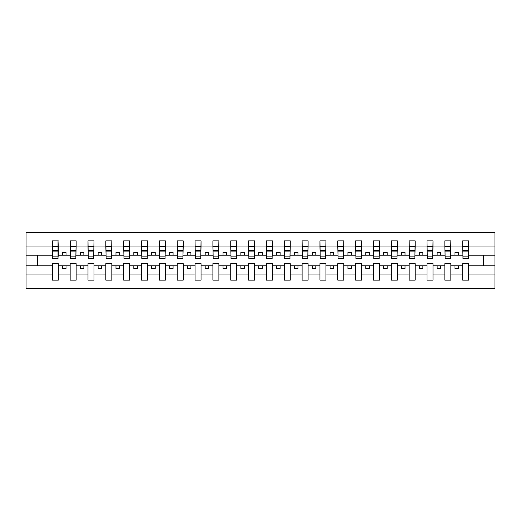 <?xml version="1.0" encoding="UTF-8"?>
<svg xmlns="http://www.w3.org/2000/svg" width="521" height="521" viewBox="0 0 521 521"><rect width="100%" height="100%" fill="white"/><g stroke="black" fill="none" stroke-linecap="round" stroke-linejoin="round"><path stroke-width="0.78" d="M462.694 274.026L450.841 274.026L450.841 263.639L444.849 263.639L444.849 274.026L433.003 274.026L433.003 263.639L427.005 263.639L427.005 274.026L415.159 274.026L415.159 263.639L409.161 263.639L409.161 274.026L397.315 274.026L397.315 263.639L391.323 263.639L391.323 274.026L379.47 274.026L379.47 263.639L373.479 263.639L373.479 274.026L361.633 274.026L361.633 263.639L355.635 263.639L355.635 274.026L343.788 274.026L343.788 263.639L337.79 263.639L337.79 274.026L325.944 274.026L325.944 263.639L319.953 263.639L319.953 274.026L308.106 274.026L308.106 263.639L302.108 263.639L302.108 274.026L290.262 274.026L290.262 263.639L284.264 263.639L284.264 274.026L272.418 274.026L272.418 263.639L266.426 263.639L266.426 274.026L254.574 274.026L254.574 263.639L248.582 263.639L248.582 274.026L236.736 274.026L236.736 263.639L230.738 263.639L230.738 274.026L218.892 274.026L218.892 263.639L212.894 263.639L212.894 274.026L201.047 274.026L201.047 263.639L195.056 263.639L195.056 274.026L183.21 274.026L183.21 263.639L177.212 263.639L177.212 274.026L165.365 274.026L165.365 263.639L159.367 263.639L159.367 274.026L147.521 274.026L147.521 263.639L141.53 263.639L141.53 274.026L129.677 274.026L129.677 263.639L123.685 263.639L123.685 274.026L111.839 274.026L111.839 263.639L105.841 263.639L105.841 274.026L93.995 274.026L93.995 263.639L87.997 263.639L87.997 274.026L76.151 274.026L76.151 263.639L70.159 263.639L70.159 274.026L58.306 274.026L58.306 263.639L52.315 263.639L52.315 274.026L26.05 274.026L26.05 288.334L494.95 288.334L494.95 274.026L468.685 274.026L468.685 280.129L462.694 280.129L462.694 265.782L454.983 265.782L454.983 268.491L458.552 268.491L458.552 265.782M468.685 274.026L468.685 263.639L462.694 263.639L462.694 265.782M444.849 274.026L444.849 280.129L450.841 280.129L450.841 274.026M427.005 274.026L427.005 280.129L433.003 280.129L433.003 274.026M409.161 274.026L409.161 280.129L415.159 280.129L415.159 274.026M391.323 274.026L391.323 280.129L397.315 280.129L397.315 274.026M373.479 274.026L373.479 280.129L379.47 280.129L379.47 274.026M355.635 274.026L355.635 280.129L361.633 280.129L361.633 274.026M337.79 274.026L337.79 280.129L343.788 280.129L343.788 274.026M319.953 274.026L319.953 280.129L325.944 280.129L325.944 274.026M302.108 274.026L302.108 280.129L308.106 280.129L308.106 274.026M284.264 274.026L284.264 280.129L290.262 280.129L290.262 274.026M266.426 274.026L266.426 280.129L272.418 280.129L272.418 274.026M248.582 274.026L248.582 280.129L254.574 280.129L254.574 274.026M230.738 274.026L230.738 280.129L236.736 280.129L236.736 274.026M212.894 274.026L212.894 280.129L218.892 280.129L218.892 274.026M195.056 274.026L195.056 280.129L201.047 280.129L201.047 274.026M177.212 274.026L177.212 280.129L183.21 280.129L183.21 274.026M159.367 274.026L159.367 280.129L165.365 280.129L165.365 274.026M141.53 274.026L141.53 280.129L147.521 280.129L147.521 274.026M123.685 274.026L123.685 280.129L129.677 280.129L129.677 274.026M105.841 274.026L105.841 280.129L111.839 280.129L111.839 274.026M87.997 274.026L87.997 280.129L93.995 280.129L93.995 274.026M70.159 274.026L70.159 280.129L76.151 280.129L76.151 274.026M462.974 256.104L468.399 256.104L468.399 258.572L462.974 258.572L462.694 240.871L462.694 246.974L450.841 246.974L450.561 257.361M462.974 257.361L462.694 246.974M445.136 256.104L450.561 256.104L450.561 258.572L445.136 258.572L444.849 240.871L444.849 246.974L433.003 246.974L432.717 257.361M445.136 257.361L444.849 246.974M427.292 256.104L432.717 256.104L432.717 258.572L427.292 258.572L427.005 240.871L427.005 246.974L415.159 246.974L414.872 257.361M427.292 257.361L427.005 246.974M409.447 256.104L414.872 256.104L414.872 258.572L409.447 258.572L409.161 240.871L409.161 246.974L397.315 246.974L397.028 257.361M409.447 257.361L409.161 246.974M391.61 256.104L397.028 256.104L397.028 258.572L391.61 258.572L391.323 240.871L391.323 246.974L379.47 246.974L379.19 257.361M391.61 257.361L391.323 246.974M373.765 256.104L379.19 256.104L379.19 258.572L373.765 258.572L373.479 240.871L373.479 246.974L361.633 246.974L361.346 257.361M373.765 257.361L373.479 246.974M355.921 256.104L361.346 256.104L361.346 258.572L355.921 258.572L355.635 240.871L355.635 246.974L343.788 246.974L343.502 257.361M355.921 257.361L355.635 246.974M338.077 256.104L343.502 256.104L343.502 258.572L338.077 258.572L337.79 240.871L337.79 246.974L325.944 246.974L325.658 257.361M338.077 257.361L337.79 246.974M320.239 256.104L325.658 256.104L325.658 258.572L320.239 258.572L319.953 240.871L319.953 246.974L308.106 246.974L307.82 257.361M320.239 257.361L319.953 246.974M302.395 256.104L307.82 256.104L307.82 258.572L302.395 258.572L302.108 240.871L302.108 246.974L290.262 246.974L289.976 257.361M302.395 257.361L302.108 246.974M284.551 256.104L289.976 256.104L289.976 258.572L284.551 258.572L284.264 240.871L284.264 246.974L272.418 246.974L272.131 257.361M284.551 257.361L284.264 246.974M266.706 256.104L272.131 256.104L272.131 258.572L266.706 258.572L266.426 240.871L266.426 246.974L254.574 246.974L254.294 257.361M266.706 257.361L266.426 246.974M248.869 256.104L254.294 256.104L254.294 258.572L248.869 258.572L248.582 240.871L248.582 246.974L236.736 246.974L236.449 257.361M248.869 257.361L248.582 246.974M231.024 256.104L236.449 256.104L236.449 258.572L231.024 258.572L230.738 240.871L230.738 246.974L218.892 246.974L218.605 257.361M231.024 257.361L230.738 246.974M213.18 256.104L218.605 256.104L218.605 258.572L213.18 258.572L212.894 240.871L212.894 246.974L201.047 246.974L200.761 257.361M213.18 257.361L212.894 246.974M195.342 256.104L200.761 256.104L200.761 258.572L195.342 258.572L195.056 240.871L195.056 246.974L183.21 246.974L182.923 257.361M195.342 257.361L195.056 246.974M177.498 256.104L182.923 256.104L182.923 258.572L177.498 258.572L177.212 240.871L177.212 246.974L165.365 246.974L165.079 257.361M177.498 257.361L177.212 246.974M159.654 256.104L165.079 256.104L165.079 258.572L159.654 258.572L159.367 240.871L159.367 246.974L147.521 246.974L147.235 257.361M159.654 257.361L159.367 246.974M141.81 256.104L147.235 256.104L147.235 258.572L141.81 258.572L141.53 240.871L141.53 246.974L129.677 246.974L129.39 257.361M141.81 257.361L141.53 246.974M123.972 256.104L129.39 256.104L129.39 258.572L123.972 258.572L123.685 240.871L123.685 246.974L111.839 246.974L111.553 257.361M123.972 257.361L123.685 246.974M106.128 256.104L111.553 256.104L111.553 258.572L106.128 258.572L105.841 240.871L105.841 246.974L93.995 246.974L93.708 257.361M106.128 257.361L105.841 246.974M88.283 256.104L93.708 256.104L93.708 258.572L88.283 258.572L87.997 240.871L87.997 246.974L76.151 246.974L75.864 257.361M88.283 257.361L87.997 246.974M70.439 256.104L75.864 256.104L75.864 258.572L70.439 258.572L70.439 240.871L70.159 246.974L58.306 246.974L58.026 240.871L58.026 258.572L52.601 258.572L52.601 251.871L58.026 251.871M70.439 257.361L70.159 246.974M52.315 274.026L52.315 280.129L58.306 280.129L58.306 274.026M52.601 251.871L52.601 240.871L52.315 246.974L26.05 246.974L26.05 232.666L494.95 232.666L494.95 246.974L468.685 246.974L468.399 257.361M52.601 257.361L52.315 246.974M462.694 240.871L468.685 240.871L468.685 246.974M444.849 240.871L450.841 240.871L450.841 246.974M427.005 240.871L433.003 240.871L433.003 246.974M409.161 240.871L415.159 240.871L415.159 246.974M391.323 240.871L397.315 240.871L397.315 246.974M373.479 240.871L379.47 240.871L379.47 246.974M355.635 240.871L361.633 240.871L361.633 246.974M337.79 240.871L343.788 240.871L343.788 246.974M319.953 240.871L325.944 240.871L325.944 246.974M302.108 240.871L308.106 240.871L308.106 246.974M284.264 240.871L290.262 240.871L290.262 246.974M266.426 240.871L272.418 240.871L272.418 246.974M248.582 240.871L254.574 240.871L254.574 246.974M230.738 240.871L236.736 240.871L236.736 246.974M212.894 240.871L218.892 240.871L218.892 246.974M195.056 240.871L201.047 240.871L201.047 246.974M177.212 240.871L183.21 240.871L183.21 246.974M159.367 240.871L165.365 240.871L165.365 246.974M141.53 240.871L147.521 240.871L147.521 246.974M123.685 240.871L129.677 240.871L129.677 246.974M105.841 240.871L111.839 240.871L111.839 246.974M87.997 240.871L93.995 240.871L93.995 246.974M70.159 240.871L76.151 240.871L76.151 246.974M52.315 240.871L58.306 240.871M454.983 265.782L450.841 265.782M462.694 255.218L458.552 255.218L458.552 252.509L454.983 252.509L454.983 255.218L450.841 255.218M454.983 255.218L458.552 255.218M440.707 268.491L440.707 265.782L437.139 265.782L437.139 268.491L440.707 268.491M437.139 265.782L433.003 265.782M444.849 265.782L440.707 265.782M444.849 255.218L440.707 255.218L440.707 252.509L437.139 252.509L437.139 255.218L433.003 255.218M437.139 255.218L440.707 255.218M422.87 268.491L422.87 265.782L419.301 265.782L419.301 268.491L422.87 268.491M419.301 265.782L415.159 265.782M427.005 265.782L422.87 265.782M427.005 255.218L422.87 255.218L422.87 252.509L419.301 252.509L419.301 255.218L415.159 255.218M419.301 255.218L422.87 255.218M405.025 268.491L405.025 265.782L401.457 265.782L401.457 268.491L405.025 268.491M401.457 265.782L397.315 265.782M409.161 265.782L405.025 265.782M409.161 255.218L405.025 255.218L405.025 252.509L401.457 252.509L401.457 255.218L397.315 255.218M401.457 255.218L405.025 255.218M387.181 268.491L387.181 265.782L383.612 265.782L383.612 268.491L387.181 268.491M383.612 265.782L379.47 265.782M391.323 265.782L387.181 265.782M391.323 255.218L387.181 255.218L387.181 252.509L383.612 252.509L383.612 255.218L379.47 255.218M383.612 255.218L387.181 255.218M369.337 268.491L369.337 265.782L365.768 265.782L365.768 268.491L369.337 268.491M365.768 265.782L361.633 265.782M373.479 265.782L369.337 265.782M373.479 255.218L369.337 255.218L369.337 252.509L365.768 252.509L365.768 255.218L361.633 255.218M365.768 255.218L369.337 255.218M351.499 268.491L351.499 265.782L347.93 265.782L347.93 268.491L351.499 268.491M347.93 265.782L343.788 265.782M355.635 265.782L351.499 265.782M355.635 255.218L351.499 255.218L351.499 252.509L347.93 252.509L347.93 255.218L343.788 255.218M347.93 255.218L351.499 255.218M333.655 268.491L333.655 265.782L330.086 265.782L330.086 268.491L333.655 268.491M330.086 265.782L325.944 265.782M337.79 265.782L333.655 265.782M337.79 255.218L333.655 255.218L333.655 252.509L330.086 252.509L330.086 255.218L325.944 255.218M330.086 255.218L333.655 255.218M315.811 268.491L315.811 265.782L312.242 265.782L312.242 268.491L315.811 268.491M312.242 265.782L308.106 265.782M319.953 265.782L315.811 265.782M319.953 255.218L315.811 255.218L315.811 252.509L312.242 252.509L312.242 255.218L308.106 255.218M312.242 255.218L315.811 255.218M297.966 268.491L297.966 265.782L294.398 265.782L294.398 268.491L297.966 268.491M294.398 265.782L290.262 265.782M302.108 265.782L297.966 265.782M302.108 255.218L297.966 255.218L297.966 252.509L294.398 252.509L294.398 255.218L290.262 255.218M294.398 255.218L297.966 255.218M280.129 268.491L280.129 265.782L276.56 265.782L276.56 268.491L280.129 268.491M276.56 265.782L272.418 265.782M284.264 265.782L280.129 265.782M284.264 255.218L280.129 255.218L280.129 252.509L276.56 252.509L276.56 255.218L272.418 255.218M276.56 255.218L280.129 255.218M262.284 268.491L262.284 265.782L258.716 265.782L258.716 268.491L262.284 268.491M258.716 265.782L254.574 265.782M266.426 265.782L262.284 265.782M266.426 255.218L262.284 255.218L262.284 252.509L258.716 252.509L258.716 255.218L254.574 255.218M258.716 255.218L262.284 255.218M244.44 268.491L244.44 265.782L240.871 265.782L240.871 268.491L244.44 268.491M240.871 265.782L236.736 265.782M248.582 265.782L244.44 265.782M248.582 255.218L244.44 255.218L244.44 252.509L240.871 252.509L240.871 255.218L236.736 255.218M240.871 255.218L244.44 255.218M226.602 268.491L226.602 265.782L223.034 265.782L223.034 268.491L226.602 268.491M223.034 265.782L218.892 265.782M230.738 265.782L226.602 265.782M230.738 255.218L226.602 255.218L226.602 252.509L223.034 252.509L223.034 255.218L218.892 255.218M223.034 255.218L226.602 255.218M208.758 268.491L208.758 265.782L205.189 265.782L205.189 268.491L208.758 268.491M205.189 265.782L201.047 265.782M212.894 265.782L208.758 265.782M212.894 255.218L208.758 255.218L208.758 252.509L205.189 252.509L205.189 255.218L201.047 255.218M205.189 255.218L208.758 255.218M190.914 268.491L190.914 265.782L187.345 265.782L187.345 268.491L190.914 268.491M187.345 265.782L183.21 265.782M195.056 265.782L190.914 265.782M195.056 255.218L190.914 255.218L190.914 252.509L187.345 252.509L187.345 255.218L183.21 255.218M187.345 255.218L190.914 255.218M173.07 268.491L173.07 265.782L169.501 265.782L169.501 268.491L173.07 268.491M169.501 265.782L165.365 265.782M177.212 265.782L173.07 265.782M177.212 255.218L173.07 255.218L173.07 252.509L169.501 252.509L169.501 255.218L165.365 255.218M169.501 255.218L173.07 255.218M155.232 268.491L155.232 265.782L151.663 265.782L151.663 268.491L155.232 268.491M151.663 265.782L147.521 265.782M159.367 265.782L155.232 265.782M159.367 255.218L155.232 255.218L155.232 252.509L151.663 252.509L151.663 255.218L147.521 255.218M151.663 255.218L155.232 255.218M137.388 268.491L137.388 265.782L133.819 265.782L133.819 268.491L137.388 268.491M133.819 265.782L129.677 265.782M141.53 265.782L137.388 265.782M141.53 255.218L137.388 255.218L137.388 252.509L133.819 252.509L133.819 255.218L129.677 255.218M133.819 255.218L137.388 255.218M119.543 268.491L119.543 265.782L115.975 265.782L115.975 268.491L119.543 268.491M115.975 265.782L111.839 265.782M123.685 265.782L119.543 265.782M123.685 255.218L119.543 255.218L119.543 252.509L115.975 252.509L115.975 255.218L111.839 255.218M115.975 255.218L119.543 255.218M101.699 268.491L101.699 265.782L98.13 265.782L98.13 268.491L101.699 268.491M98.13 265.782L93.995 265.782M105.841 265.782L101.699 265.782M105.841 255.218L101.699 255.218L101.699 252.509L98.13 252.509L98.13 255.218L93.995 255.218M98.13 255.218L101.699 255.218M83.861 268.491L83.861 265.782L80.293 265.782L80.293 268.491L83.861 268.491M80.293 265.782L76.151 265.782M87.997 265.782L83.861 265.782M87.997 255.218L83.861 255.218L83.861 252.509L80.293 252.509L80.293 255.218L76.151 255.218M80.293 255.218L83.861 255.218M66.017 268.491L66.017 265.782L62.448 265.782L62.448 268.491L66.017 268.491M62.448 265.782L58.306 265.782M70.159 265.782L66.017 265.782M70.159 255.218L66.017 255.218L66.017 252.509L62.448 252.509L62.448 255.218L58.306 255.218L58.306 246.974M62.448 255.218L66.017 255.218M58.306 255.218L58.026 257.361M52.315 265.782L26.05 265.782L26.05 246.974M26.05 274.026L26.05 265.782M52.315 255.218L26.05 255.218M494.95 274.026L494.95 246.974M37.466 265.782L37.466 255.218M494.95 255.218L483.534 255.218L483.534 265.782L468.685 265.782M494.95 265.782L483.534 265.782M483.534 255.218L468.685 255.218M52.601 250.477L58.026 250.477M76.151 240.871L75.864 256.104M70.439 251.871L75.864 251.871M70.439 250.477L75.864 250.477M93.995 240.871L93.708 256.104M88.283 251.871L93.708 251.871M88.283 250.477L93.708 250.477M111.839 240.871L111.553 256.104M106.128 251.871L111.553 251.871M106.128 250.477L111.553 250.477M129.677 240.871L129.39 256.104M123.972 251.871L129.39 251.871M123.972 250.477L129.39 250.477M147.521 240.871L147.235 256.104M141.81 251.871L147.235 251.871M141.81 250.477L147.235 250.477M165.365 240.871L165.079 256.104M159.654 251.871L165.079 251.871M159.654 250.477L165.079 250.477M183.21 240.871L182.923 256.104M177.498 251.871L182.923 251.871M177.498 250.477L182.923 250.477M201.047 240.871L200.761 256.104M195.342 251.871L200.761 251.871M195.342 250.477L200.761 250.477M218.892 240.871L218.605 256.104M213.18 251.871L218.605 251.871M213.18 250.477L218.605 250.477M236.736 240.871L236.449 256.104M231.024 251.871L236.449 251.871M231.024 250.477L236.449 250.477M254.574 240.871L254.294 256.104M248.869 251.871L254.294 251.871M248.869 250.477L254.294 250.477M272.418 240.871L272.131 256.104M266.706 251.871L272.131 251.871M266.706 250.477L272.131 250.477M290.262 240.871L289.976 256.104M284.551 251.871L289.976 251.871M284.551 250.477L289.976 250.477M308.106 240.871L307.82 256.104M302.395 251.871L307.82 251.871M302.395 250.477L307.82 250.477M325.944 240.871L325.658 256.104M320.239 251.871L325.658 251.871M320.239 250.477L325.658 250.477M343.788 240.871L343.502 256.104M338.077 251.871L343.502 251.871M338.077 250.477L343.502 250.477M361.633 240.871L361.346 256.104M355.921 251.871L361.346 251.871M355.921 250.477L361.346 250.477M379.47 240.871L379.19 256.104M373.765 251.871L379.19 251.871M373.765 250.477L379.19 250.477M397.315 240.871L397.028 256.104M391.61 251.871L397.028 251.871M391.61 250.477L397.028 250.477M415.159 240.871L414.872 256.104M409.447 251.871L414.872 251.871M409.447 250.477L414.872 250.477M433.003 240.871L432.717 256.104M427.292 251.871L432.717 251.871M427.292 250.477L432.717 250.477M450.841 240.871L450.561 256.104M445.136 251.871L450.561 251.871M445.136 250.477L450.561 250.477M468.685 240.871L468.399 256.104M462.974 251.871L468.399 251.871M462.974 250.477L468.399 250.477M52.601 256.104L58.026 256.104M52.601 246.72L58.026 246.72M70.439 246.72L75.864 246.72M88.283 246.72L93.708 246.72M106.128 246.72L111.553 246.72M123.972 246.72L129.39 246.72M141.81 246.72L147.235 246.72M159.654 246.72L165.079 246.72M177.498 246.72L182.923 246.72M195.342 246.72L200.761 246.72M213.18 246.72L218.605 246.72M231.024 246.72L236.449 246.72M248.869 246.72L254.294 246.72M266.706 246.72L272.131 246.72M284.551 246.72L289.976 246.72M302.395 246.72L307.82 246.72M320.239 246.72L325.658 246.72M338.077 246.72L343.502 246.72M355.921 246.72L361.346 246.72M373.765 246.72L379.19 246.72M391.61 246.72L397.028 246.72M409.447 246.72L414.872 246.72M427.292 246.72L432.717 246.72M445.136 246.72L450.561 246.72M462.974 246.72L468.399 246.72"/></g></svg>
